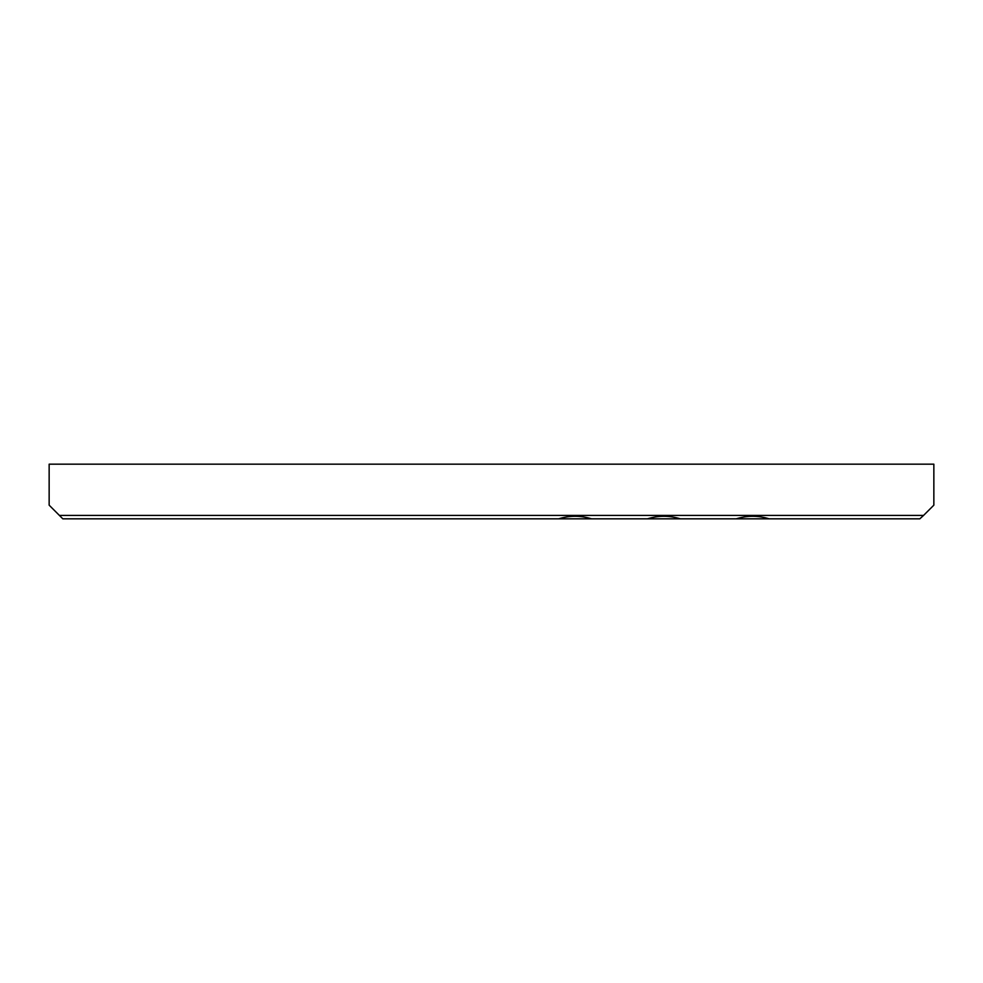<?xml version="1.0" encoding="UTF-8"?>
<svg xmlns="http://www.w3.org/2000/svg" width="983" height="983" viewBox="0 0 983 983"><rect width="100%" height="100%" fill="white"/><g stroke="black" fill="none" stroke-linecap="round" stroke-linejoin="round"><path stroke-width="1.47" d="M736.206 518.827L769.148 518.827C758.212 515.436 747.227 515.436 736.206 518.827L680.347 518.827C669.411 515.436 658.438 515.436 647.416 518.827L680.347 518.827M558.627 518.827L591.557 518.827C580.621 515.436 569.636 515.436 558.627 518.827L62.814 518.827L59.398 515.411L923.565 515.411L933.85 505.164L933.85 464.173L49.15 464.173L49.15 505.164L59.398 515.411M923.565 515.411L919.842 518.827L769.148 518.827M647.416 518.827L591.557 518.827"/></g></svg>

